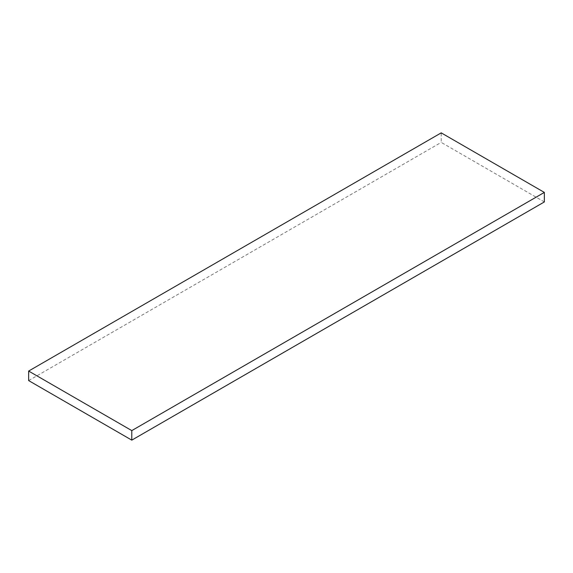 <?xml version="1.0" encoding="UTF-8"?>
<svg xmlns="http://www.w3.org/2000/svg" width="573" height="573" viewBox="0 0 573 573"><rect width="100%" height="100%" fill="white"/><g stroke="black" fill="none" stroke-linecap="round" stroke-linejoin="round"><path stroke-width="0.43" stroke-dasharray="2.87 2.15" d="M544.35 201.94L441.21 142.398L441.21 132.864M28.65 380.587L441.21 142.398"/><path stroke-width="0.86" d="M28.65 380.587L131.79 440.136L131.79 430.602L28.65 371.06L28.65 380.587M131.79 430.602L544.35 192.413L544.35 201.94L131.79 440.136M544.35 192.413L441.21 132.864L28.65 371.06"/></g></svg>

